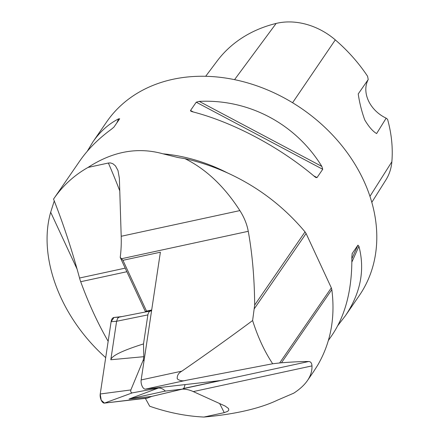 <?xml version="1.0" encoding="UTF-8"?>
<svg xmlns="http://www.w3.org/2000/svg" width="439" height="439" viewBox="0 0 439 439"><rect width="100%" height="100%" fill="white"/><g stroke="black" fill="none" stroke-linecap="round" stroke-linejoin="round"><path stroke-width="0.66" d="M227.742 173.043A153.277 121.444 -145.5 0 0 163.001 153.826L177.669 157.453L184.912 158.638C206.001 169.086 224.324 186.399 239.875 210.594C244.199 217.404 246.992 224.307 248.26 231.304L121.482 258.741L122.947 260.305L160.383 252.206L141.155 379.949A6.13 3.002 77.8 0 0 142.148 386.199A6.13 3.002 77.8 0 0 145.419 389.135L219.983 380.602L183.634 388.466M184.912 158.638C199.542 161.881 214.078 166.798 228.521 173.394C258.39 187.195 283.89 206.692 305.034 231.891L306.093 233.499L331.33 287.869L279.648 362.965L272.679 363.761L186.18 380.311C182.75 381.315 179.781 380.838 177.263 378.868C176.939 375.581 178.492 373.002 181.916 371.125C206.983 353.796 230.546 336.932 252.612 320.536L254.675 305.061C254.455 278.375 252.315 253.791 248.26 231.304M279.648 362.965L281.47 362.784C293.219 361.884 302.295 361.462 308.699 361.516C310.719 361.593 311.805 363.053 311.97 365.901C312.173 370.977 310.664 375.866 307.432 380.58C304.348 385.041 299.799 389.234 293.773 393.157L277.366 400.198C267.955 404.681 256.392 408.413 242.69 411.392C230.903 413.939 217.98 415.821 203.91 417.05L224.236 412.649A383.198 187.458 77.8 0 0 219.648 403.556M165.377 391.072L129.044 399.018L158.358 388.043C160.636 387.813 162.979 388.822 165.377 391.072L182.317 389.135A84.304 41.239 -102.2 0 1 193.292 391.588L225.108 406.037L228.521 408.5L228.785 410.092L227.753 411.305L224.236 412.649M119.77 190.888A383.198 187.458 77.8 0 0 108.367 163.028L110.403 162.918L112.801 163.665L115.457 165.887L117.981 170.48L119.37 178.267L121.197 236.275A84.304 41.239 -102.2 0 1 120.215 257.38L121.482 258.741M151.625 310.389L145.369 311.569L120.215 257.38M272.679 363.761C264.53 351.474 257.841 337.07 252.612 320.536M163.001 153.826C137.813 146.796 112.828 151.329 88.041 167.429L108.367 163.028M313.671 371.509L317.616 365.336C330.677 342.919 335.412 317.677 331.829 289.614L281.47 362.784M331.33 287.869L331.829 289.614M54.343 197.929L54.897 197.122M54.266 200.936L50.677 212.224C37.738 257.391 60.395 317.276 105.7 357.637M108.159 341.301A229.921 112.477 -102.2 0 1 80.705 281.717A22.993 11.249 -102.2 0 1 79.536 278.019A383.198 187.458 77.8 0 0 55.638 204.464L53.542 199.097L79.722 161.053C87.805 149.359 98.413 138.719 111.544 129.132L113.964 127.063L119.671 118.766L118.629 118.837L116.785 122.964M53.542 199.097C62.618 185.845 74.114 175.287 88.041 167.429M87.257 151.29L92.854 141.967L106.699 121.85A153.277 121.444 34.5 0 1 301.818 108.707A153.277 121.444 34.5 0 1 359.234 295.645L345.389 315.762L337.86 325.524M203.91 417.05C186.037 416.194 167.961 412.583 149.683 406.218L147.12 401.548A383.198 187.458 77.8 0 0 145.369 398.425M328.35 340.521L332.257 334.847C345.723 314.785 352.254 288.703 351.837 256.596L352.237 253.451L357.944 245.154L358.926 246.295C365.133 269.985 360.622 293.142 345.389 315.762M92.854 141.967C99.955 131.7 108.548 123.99 118.629 118.837M317.018 177.586L316.025 177.586L314.763 176.719C279.725 146.961 232.774 122.053 192.156 111.687L190.663 111.056L190.526 110.491L196.238 102.199L199.246 101.393C248.715 98.89 295.666 123.793 321.847 166.425L322.731 169.289L317.018 177.586L313.698 175.825M205.682 76.276L217.157 60.994A149.139 118.162 -145.5 0 1 276.153 23.432A61.005 48.334 -145.5 0 1 335.297 39.889A149.139 118.162 -145.5 0 1 367.58 76.265L368.222 79.53L358.229 93.941C359.486 102.715 361.665 111.391 364.765 119.968C368.826 126.794 372.777 131.327 376.618 133.566L386.161 118.173L387.566 119.309A149.139 118.162 -145.5 0 1 391.862 161.744L369.94 196.343M371.795 202.357L385.897 179.941A61.005 48.334 -145.5 0 0 391.862 161.744M368.222 79.53A30.653 24.288 -145.5 0 0 386.161 118.173M122.947 260.305L146.527 311.103L145.369 311.569M151.685 309.989L146.527 311.103M158.358 388.043L132.238 392.894L104.46 403.106A6.086 2.974 -102.2 0 1 101.211 400.192A6.086 2.974 -102.2 0 1 100.229 393.992L111.111 321.683C111.544 319.131 112.51 317.732 114.008 317.474L122.113 316.546L114.008 317.474L111.111 321.683L100.229 393.992L101.211 400.192L104.46 403.106L147.68 397.893M129.044 399.018L151.499 396.45L182.553 389.091L184.034 387.983L185.099 384.591M143.493 343.924L143.805 356.693L110.815 359.744C111.671 355.804 122.563 350.531 143.493 343.924L147.965 314.329L148.832 312.145L150.209 311.064L151.554 310.878M132.238 392.894C130.937 392.702 130.482 391.72 130.866 389.936L143.328 359.859L143.805 356.693M143.328 359.859L143.97 361.242M156.339 387.884L156.509 388.252M147.191 398.146L104.46 403.106M110.815 359.744L116.604 321.271L111.111 321.683M119.134 317.139L117.647 318.302L116.604 321.271L147.861 314.906M181.916 371.125L141.155 379.949M186.18 380.311L145.419 389.135M308.699 361.516L183.469 388.619M311.97 365.901L193.292 391.588M239.875 210.594L121.197 236.275M306.093 233.499L254.411 308.595M335.297 39.889L292.583 102.731M276.153 23.432L234.563 79.64M351.869 262.067L358.926 246.295M351.869 258.73L357.944 245.154M352.073 253.808L352.237 253.451M193.385 112.011L190.526 110.491M322.731 169.289L196.238 102.199M321.847 166.425L199.246 101.393M126.871 271.725L80.705 281.717M79.536 278.019L125.208 268.136M77.083 269.112L50.677 212.224M305.034 231.891L254.675 305.061M146.664 398.272L151.499 396.45M130.866 389.936L100.229 393.992M114.008 317.474L119.441 317.073M177.521 157.392L179.798 157.853M307.432 380.58L313.698 371.476M151.757 396.406L182.553 389.091M151.894 396.373L147.241 398.129M119.326 317.095L150.39 311.021"/></g></svg>
